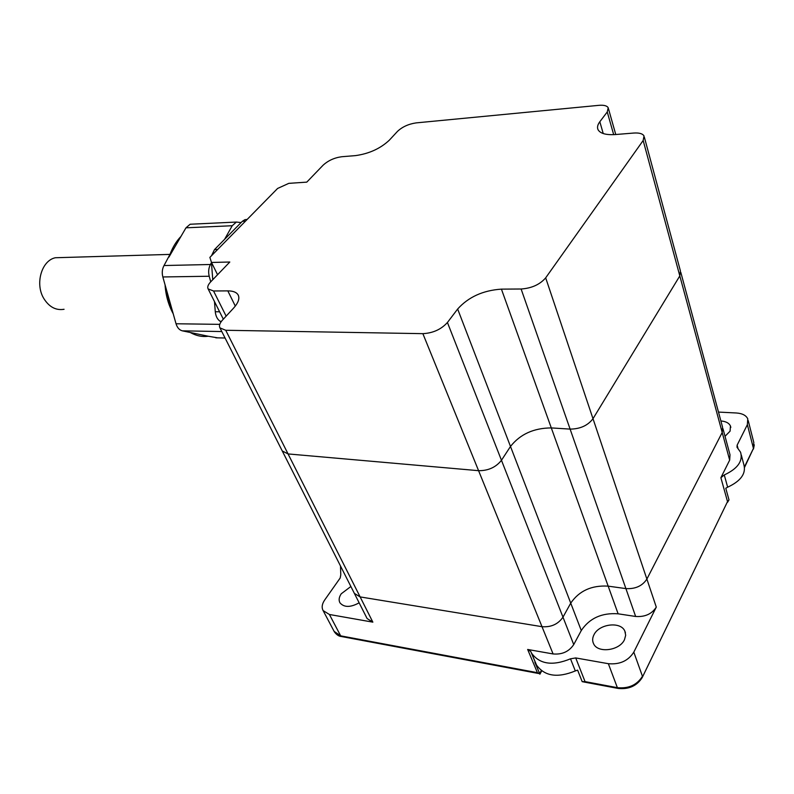 <?xml version="1.0" encoding="UTF-8"?>
<svg xmlns="http://www.w3.org/2000/svg" width="794" height="794" viewBox="0 0 794 794"><rect width="100%" height="100%" fill="white"/><g stroke="black" fill="none" stroke-linecap="round" stroke-linejoin="round"><path stroke-width="1.19" d="M64.066 309.283C55.997 310.613 49.288 307.089 43.938 298.713C34.767 284.173 41.477 260.501 55.382 257.742L62.19 257.544M217.745 337.857L208.266 336.239C202.142 337.083 196.148 335.832 190.262 332.488L182.352 330.84C179.375 330.076 177.27 327.714 176.03 323.763L173.013 313.054C169.241 305.492 166.879 297.095 165.916 287.885L162.839 276.957C161.778 272.779 162.175 268.968 164.03 265.533L169.995 254.358C172.725 247.142 176.377 241.168 180.963 236.423L185.975 227.818L190.143 224.245L192.813 224.116M211.512 255.728L214.509 249.574L242.359 221.298L244.969 219.65L247.142 219.462M212.772 279.696L211.403 262.129M221.04 321.878L220.087 321.262C217.338 319.337 215.74 316.171 215.283 311.744L214.489 301.591M211.502 262.457L229.803 262.02L210.708 281.84C208.018 284.709 207.165 287.081 208.137 288.937L213.546 290.981L227.818 290.882C232.999 290.892 236.423 292.202 238.071 294.822C239.917 298.286 238.408 302.732 233.555 308.151L222.548 320.012C219.71 323.168 218.846 325.798 219.948 327.902L225.734 330.274L422.874 333.659C433.008 333.113 441.196 329.391 447.429 322.493L457.652 309.025C468.43 297.016 483.02 290.386 501.421 289.135L521.112 289.006C531.702 288.262 539.89 284.54 545.677 277.85L643.17 140.498L644.023 135.953C642.654 133.66 639.239 132.687 633.791 133.045L615.419 134.543C606.08 135.139 600.304 133.541 598.081 129.759C596.979 127.447 597.554 124.777 599.827 121.74L607.251 111.964L608.204 107.746C606.983 105.731 603.887 104.927 598.904 105.334L416.125 122.891C408.553 124.013 402.35 126.832 397.516 131.347L389.249 140.27C380.286 148.617 369.041 153.728 355.494 155.614L341.698 156.736C334.383 157.738 328.18 160.567 323.098 165.202L306.782 182.134L288.808 183.354L277.602 188.456L209.874 257.395L211.502 262.457L217.566 274.724M219.948 327.902L282.267 450.972L288.063 453.93L478.584 470.683C488.26 470.773 495.893 467.309 501.461 460.292L510.492 446.456C520.149 434.209 533.747 428.026 551.304 427.916L570.112 429.107C580.186 429.008 587.818 425.544 592.999 418.706L679.813 275.915L680.438 270.982L679.813 275.915L722.193 432.492L722.57 427.212L722.193 432.492L729.666 460.113L730.014 454.793L722.967 428.671M210.718 281.83L209.219 276.243C208.177 271.945 208.584 268.035 210.43 264.501L211.442 262.685M224.563 239.371L232.235 225.724L236.374 222.062L241.108 222.568M208.266 336.239L190.262 332.488M173.013 313.054L165.916 287.885M169.162 256.71L180.963 236.423M366.848 618.03L354.372 593.396L360.139 596.919L354.372 593.396L282.267 450.972L288.063 453.93L478.584 470.683C488.26 470.773 495.893 467.309 501.461 460.292L510.492 446.456C520.149 434.209 533.747 428.026 551.304 427.916L570.112 429.107C580.186 429.008 587.818 425.544 592.999 418.706L679.813 275.915L643.17 140.498M225.734 330.274L360.139 596.919L542.004 626.684C551.125 627.379 558.122 624.203 562.976 617.166L570.737 603.132C579.183 590.805 591.659 585.148 608.164 586.141L625.9 588.602C635.349 589.138 642.346 585.972 646.882 579.074L722.193 432.492L646.882 579.074L656.291 607.102L633.811 652.142C628.233 660.856 619.747 664.717 608.353 663.695L575.719 657.938L570.499 658.812C552.614 666.176 539.622 664.28 531.523 653.134L530.779 651.507L527.653 649.462L553.09 653.948C562.112 654.732 568.99 651.616 573.734 644.579L581.277 630.535C589.515 618.218 601.802 612.64 618.119 613.812L635.647 616.472C644.986 617.117 651.864 613.99 656.291 607.102M720.892 420.969C725.835 421.366 729.021 423.033 730.45 425.991L730.073 431.182L725.021 436.303M593.981 634.743C599.073 623.846 620.739 621.176 624.828 631.081L625.682 635.269L624.461 639.726C619.528 650.782 597.584 653.482 593.555 643.656C592.235 640.857 592.384 637.89 593.981 634.743M359.146 602.815C350.442 607.589 344.04 607.579 339.931 602.785C338.552 600.145 338.988 597.148 341.241 593.783L350.879 586.498M741.328 455.071L743.809 464.49C746.32 473.432 740.941 480.995 727.651 487.188L725.766 488.25L728.991 499.902L727.562 502.284M585.585 682.324L582.181 681.649L577.625 670.126L575.313 670.93C557.557 678.225 544.624 676.27 536.526 665.064L534.868 662.325L539.95 674.156L541.667 670.91M718.491 412.076L736.425 412.989C742.311 413.416 746.092 415.371 747.769 418.845L747.362 424.671L737.13 445.156L737.001 447.23L740.584 452.252C743.085 461.145 737.646 468.708 724.277 474.941L720.883 477.72L729.666 460.113M367.106 618.546L372.852 622.149L329.411 614.487L323.108 610.576C321.481 607.479 322.007 603.956 324.686 599.996L340.189 578.002L340.775 574.836L340.507 566.013M372.852 622.149L360.139 596.919L542.004 626.684C551.125 627.379 558.122 624.203 562.976 617.166L570.737 603.132C579.183 590.805 591.659 585.148 608.164 586.141L625.9 588.602C635.349 589.138 642.346 585.972 646.882 579.074L545.677 277.85M607.251 111.964L613.683 134.652M213.546 290.981L226.141 316.151M227.818 290.882L235.312 306.087M422.874 333.659L553.09 653.948M447.429 322.493L573.734 644.579M457.652 309.025L581.277 630.535M501.421 289.135L618.119 613.812M521.112 289.006L635.647 616.472M599.827 121.74L603.232 133.551M220.087 321.262L221.476 321.282M215.283 311.744L219.601 311.774M214.509 249.574L217.655 249.475M242.359 221.298L245.485 221.149M215.829 337.807L225.069 338.016M182.352 330.84L221.794 331.555M176.03 323.763L219.759 324.359M162.839 276.957L209.219 276.243M164.03 265.533L210.43 264.501M185.975 227.818L232.235 225.724M727.651 487.188L724.277 474.941M575.313 670.93L570.499 658.812M334.115 631.379L340.666 635.845L329.411 614.487M537.985 673.391L341.797 636.599L340.666 635.845L537.419 672.687L527.653 649.462M582.181 681.649L585.049 681.609L617.365 687.664C628.64 688.775 637.006 684.984 642.455 676.28L633.811 652.142M608.353 663.695L617.365 687.664L618.298 688.458C628.937 689.49 636.907 685.867 642.207 677.58L727.522 501.619L720.883 477.72M744.484 466.793L753.446 448.402L747.362 424.671M744.564 467.338L753.446 448.402L753.814 442.526L748.196 420.542M738.013 448.481L737.13 445.156M642.544 676.875L727.522 501.619L728.991 499.902M617.881 688.388L586.012 682.403L585.049 681.609L575.719 657.938M539.831 674.066L537.419 672.687L539.622 673.659L541.28 670.632M55.382 257.742L169.976 254.398M169.995 254.358L168.943 257.087M165.063 284.848C165.728 295.318 168.447 304.985 173.241 313.838M608.472 108.709L615.757 134.514M208.137 288.937L223.322 319.178M238.071 294.822L238.448 295.586M644.351 137.144L680.438 270.982M244.969 219.65L247.053 219.551M190.143 224.245L236.374 222.062M680.795 272.312L722.57 427.212M730.827 427.42L730.45 425.991M625.444 632.788L624.828 631.081M536.526 665.064L531.523 653.134M535.781 663.437L530.779 651.507M341.311 636.51C338.849 636.322 336.537 634.773 334.373 631.855L323.108 610.576M753.486 449.007L754.29 444.829"/></g></svg>
